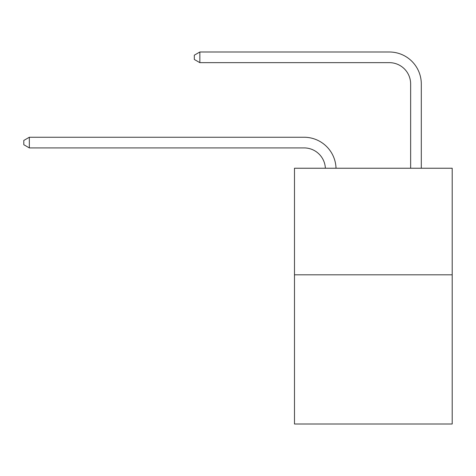 <?xml version="1.0" encoding="UTF-8"?>
<svg xmlns="http://www.w3.org/2000/svg" width="476" height="476" viewBox="0 0 476 476"><rect width="100%" height="100%" fill="white"/><g stroke="black" fill="none" stroke-linecap="round" stroke-linejoin="round"><path stroke-width="0.71" d="M452.2 274.807L452.2 424.003L294.483 424.003L294.483 168.242L452.2 168.242L452.2 274.807L294.483 274.807M325.364 168.242A21.313 21.313 0 0 0 304.069 147.911A21.313 21.313 0 0 1 325.364 168.242A21.313 21.313 0 0 0 304.069 147.911A21.313 21.313 0 0 1 325.364 168.242A21.313 21.313 0 0 0 304.069 147.911A21.313 21.313 0 0 1 325.364 168.242A21.313 21.313 0 0 0 304.069 147.911A21.313 21.313 0 0 1 325.364 168.242A21.313 21.313 0 0 0 304.069 147.911A21.313 21.313 0 0 1 325.364 168.242A21.313 21.313 0 0 0 304.069 147.911A21.313 21.313 0 0 1 325.364 168.242A21.313 21.313 0 0 0 304.069 147.911A21.313 21.313 0 0 1 325.364 168.242A21.313 21.313 0 0 0 304.069 147.911A21.313 21.313 0 0 1 325.364 168.242A21.313 21.313 0 0 0 304.069 147.911A21.313 21.313 0 0 1 325.364 168.242A21.313 21.313 0 0 0 304.069 147.911A21.313 21.313 0 0 1 325.364 168.242A21.313 21.313 0 0 0 304.069 147.911L29.339 147.911L23.8 144.71L23.8 140.45L29.339 137.249L304.069 137.249A31.969 31.969 0 0 1 336.026 168.242M410.639 168.242L410.639 83.966A21.313 21.313 0 0 0 389.326 62.653L199.849 62.653L194.309 59.458L194.309 55.192L199.849 51.997L389.326 51.997A31.969 31.969 0 0 1 421.296 83.966L421.296 168.242M29.339 137.249L304.069 137.249L29.339 137.249L304.069 137.249L29.339 137.249L304.069 137.249L29.339 137.249L304.069 137.249L29.339 137.249L304.069 137.249L29.339 137.249L304.069 137.249L29.339 137.249L304.069 137.249L29.339 137.249L304.069 137.249L29.339 137.249L304.069 137.249L29.339 137.249L304.069 137.249L29.339 137.249L29.339 147.911M410.639 83.966A21.313 21.313 0 0 0 389.326 62.653A21.313 21.313 0 0 1 410.639 83.966A21.313 21.313 0 0 0 389.326 62.653A21.313 21.313 0 0 1 410.639 83.966A21.313 21.313 0 0 0 389.326 62.653A21.313 21.313 0 0 1 410.639 83.966A21.313 21.313 0 0 0 389.326 62.653A21.313 21.313 0 0 1 410.639 83.966A21.313 21.313 0 0 0 389.326 62.653A21.313 21.313 0 0 1 410.639 83.966A21.313 21.313 0 0 0 389.326 62.653A21.313 21.313 0 0 1 410.639 83.966A21.313 21.313 0 0 0 389.326 62.653A21.313 21.313 0 0 1 410.639 83.966A21.313 21.313 0 0 0 389.326 62.653A21.313 21.313 0 0 1 410.639 83.966A21.313 21.313 0 0 0 389.326 62.653A21.313 21.313 0 0 1 410.639 83.966A21.313 21.313 0 0 0 389.326 62.653A21.313 21.313 0 0 1 410.639 83.966M199.849 51.997L389.326 51.997L199.849 51.997L389.326 51.997L199.849 51.997L389.326 51.997L199.849 51.997L389.326 51.997L199.849 51.997L389.326 51.997L199.849 51.997L389.326 51.997L199.849 51.997L389.326 51.997L199.849 51.997L389.326 51.997L199.849 51.997L389.326 51.997L199.849 51.997L389.326 51.997L199.849 51.997L199.849 62.653"/></g></svg>

